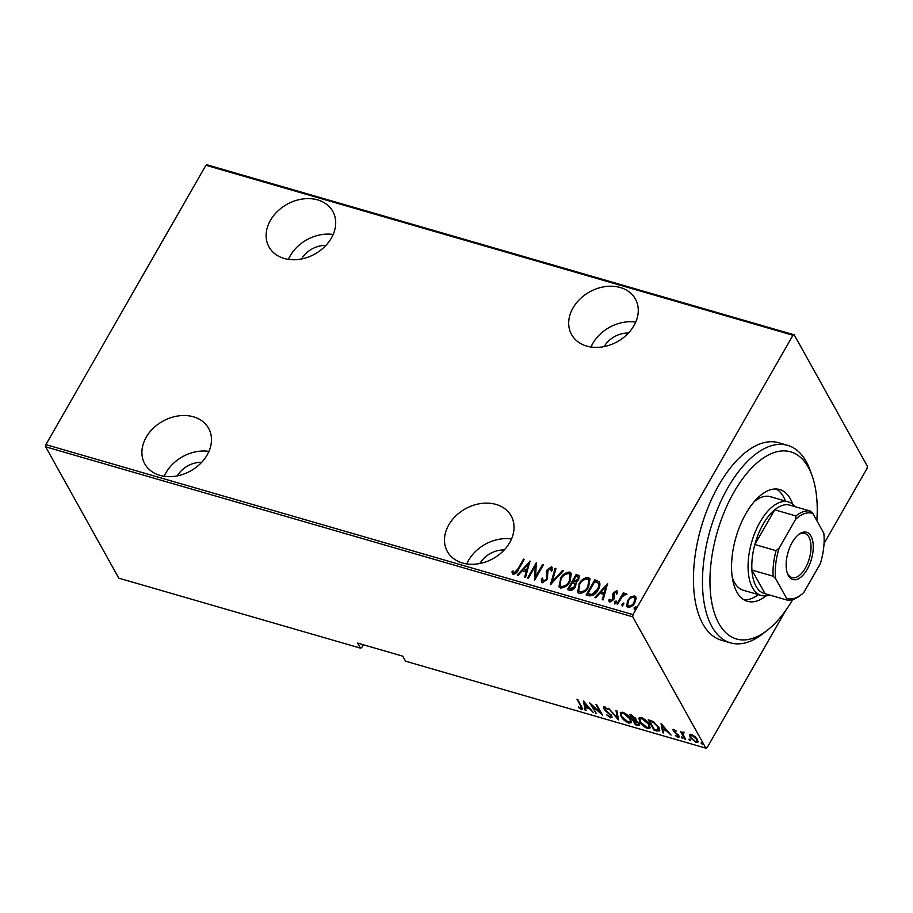<?xml version="1.0" encoding="UTF-8"?>
<svg xmlns="http://www.w3.org/2000/svg" width="913" height="913" viewBox="0 0 913 913"><rect width="100%" height="100%" fill="white"/><g stroke="black" fill="none" stroke-linecap="round" stroke-linejoin="round"><path stroke-width="1.37" d="M462.492 562.99A36.52 28.497 -29.1 0 0 502.686 551.52A36.52 28.497 -29.1 0 0 511.177 515.936A36.52 28.497 -29.1 0 0 496.033 504.421A36.52 28.497 -29.1 0 0 455.827 515.891A36.52 28.497 -29.1 0 0 447.347 551.475A36.52 28.497 -29.1 0 0 462.492 562.99M159.923 475.365A36.52 28.497 -29.1 0 0 200.118 463.907A36.52 28.497 -29.1 0 0 208.598 428.323A36.52 28.497 -29.1 0 0 193.465 416.807A36.52 28.497 -29.1 0 0 153.258 428.277A36.52 28.497 -29.1 0 0 144.779 463.861A36.52 28.497 -29.1 0 0 159.923 475.365M284.137 258.459A36.52 28.497 -29.1 0 0 324.343 247.001A36.52 28.497 -29.1 0 0 332.823 211.417A36.52 28.497 -29.1 0 0 317.678 199.901A36.52 28.497 -29.1 0 0 277.484 211.371A36.52 28.497 -29.1 0 0 269.004 246.955A36.52 28.497 -29.1 0 0 284.137 258.459M586.717 346.084A36.52 28.497 -29.1 0 0 626.911 334.615A36.52 28.497 -29.1 0 0 635.391 299.03A36.52 28.497 -29.1 0 0 620.258 287.515A36.52 28.497 -29.1 0 0 580.052 298.985A36.52 28.497 -29.1 0 0 571.572 334.569A36.52 28.497 -29.1 0 0 586.717 346.084M479.918 563.492A22.996 17.94 150.9 0 1 504.227 549.957M177.35 475.867A22.996 17.94 150.9 0 1 201.659 462.332M301.575 258.961A22.996 17.94 150.9 0 1 325.884 245.426M604.144 346.586A22.996 17.94 150.9 0 1 628.452 333.051M632.983 614.632L632.732 616.823L705.863 748.158L405.543 661.195L402.747 656.173L357.588 643.094L360.384 648.116L118.781 578.157L45.65 446.822L45.901 444.631L632.983 614.632L792.975 335.254L205.904 165.253L207.137 164.842L794.219 334.843L867.35 466.178L867.099 468.369L824.04 543.543M785.773 610.363L707.096 747.747L705.863 748.158M630.792 596.908L634.524 595.847L635.802 596.84L636.156 598.449L634.866 602.671C633.371 605.639 631.066 607.191 627.95 607.328L626.649 606.346L627.573 600.56L630.792 596.908L631.123 597.501L634.855 596.44L634.524 595.847M616.914 603.904L623.271 592.811L624.081 593.051L623.145 594.683L626.021 593.382L626.603 593.998L622.21 596.657L617.724 604.144L616.914 603.904M623.145 594.683L623.476 595.276L626.352 593.975L626.021 593.382L626.603 593.998M610.226 599.75L610.98 601.325L613.262 599.909L612.874 595.459L613.536 593.655L617.005 591.27L616.674 590.677L617.61 592.788L616.492 593.576L615.876 592.035L614.038 593.245L614.426 597.684L613.776 599.487L609.884 602.101L608.743 600.024L609.895 599.156L610.649 600.731L612.931 599.316L612.543 594.865L613.205 593.062L616.674 590.677L617.291 591.19M616.412 592.731L615.876 592.035M609.884 602.101L609.005 601.393M610.112 600.298L610.98 601.325L610.112 600.298M586.682 595.15L595.139 580.394L599.362 581.764C600.377 584.297 599.944 586.979 598.049 589.821C596.143 593.929 593.142 595.927 589.022 595.835L586.112 594.991L594.808 579.812L599.601 582.129M576.171 583.133L575.407 586.865C574.231 589.193 572.417 590.346 569.974 590.323L567.464 589.593L576.16 574.403L579.333 575.829L578.671 579.515L576.035 582.836M550.448 584.662L555.093 568.308L555.971 568.559L552.228 581.764L562.511 570.454L563.401 570.716L550.448 584.662M528.365 578.271L527.554 578.032L536.239 562.853L535.669 576.639L542.527 564.668L543.338 564.907L534.641 580.086L535.201 566.322L528.365 578.271M513.174 574.323L511.919 571.915L513.083 570.887L514.133 572.782L517.694 569.256L523.48 559.155L524.29 559.384L518.413 569.644C517.466 572.257 515.719 573.821 513.174 574.323L512.319 573.615M513.893 572.85L514.464 573.375L514.133 572.782M45.901 444.631L205.904 165.253M529.962 561.027L525.523 577.45L524.644 577.187L526.128 571.949L522.179 570.808L518.093 575.293L517.215 575.042L530.111 561.29M542.847 581.01L543.543 581.798L546.841 579.755L546.727 572.748L547.538 570.294L551.806 567.395L551.475 566.802L552.422 570.077L551.132 570.785L550.482 568.331L548.051 569.872L547.309 579.413L542.311 582.756L541.386 582.026L541.386 578.625L542.619 578.089L543.212 581.204L546.51 579.162L546.396 572.166L547.207 569.701L551.475 566.802L552.262 567.441M551.144 569.096L550.482 568.331M560.228 578.716C562.237 574.665 565.375 572.44 569.644 572.063L571.344 573.375L569.997 581.467C567.989 585.53 564.85 587.721 560.571 588.052L558.916 586.762L560.559 579.31C562.568 575.258 565.695 573.033 569.974 572.656L569.644 572.063M578.876 584.126C580.873 580.063 584.012 577.838 588.28 577.461L589.992 578.774L588.634 586.865C586.625 590.928 583.487 593.119 579.219 593.45L577.552 592.16L579.196 584.708C581.204 580.657 584.343 578.431 588.611 578.055L588.28 577.461M607.579 583.498L603.139 599.921L602.249 599.658L603.744 594.42L599.795 593.279L595.71 597.764L594.831 597.513L607.716 583.761M614.905 604.052L614.814 602.546L616.355 601.519L616.024 600.925L616.104 602.432L614.575 603.459L614.483 601.964L616.309 601.153M622.404 606.221L622.312 604.726L623.853 603.687L623.522 603.094L623.602 604.6L622.073 605.627L621.981 604.132L623.807 603.322M634.558 609.747L634.478 608.241L636.007 607.213L635.676 606.62L635.768 608.115L634.227 609.154L634.147 607.647L635.962 606.837M360.384 648.116L361.628 647.705L363.317 644.749M689.874 734.817L691.7 734.623L695.067 736.643L697.532 739.61L697.977 742.166L696.06 742.452L690.239 737.499L689.794 734.931M684.83 739.096L680.619 731.53L682.057 732.877L683.198 732.158L684.134 732.648L682.947 734.235L685.652 739.325L684.83 739.096L685.184 738.491M682.479 732.146L682.057 732.877L683.198 732.158M683.883 732.488L682.947 734.235M673.851 729.453L676.282 731.062L674.342 730.377L673.931 731.108L678.827 735.627L677.994 737.225L675.426 735.616L677.457 736.289L678.039 735.433L673.143 730.914L673.851 729.453L672.881 729.613M674.661 729.829L673.931 731.108M679.089 737.042L677.994 737.225L678.119 736.22M677.457 736.289L678.336 734.908M656.949 731.016L654.039 730.172L648.264 719.821L653.354 721.601L658.924 727.353L659.7 730.845L656.949 731.016L657.44 730.16M635.391 724.774L629.628 714.423L635.71 718.337L635.893 720.243L639.226 723.427L639.579 725.287L635.391 724.774L635.825 724.009M618.375 719.843L608.549 708.317L617.359 717.88L615.978 710.474L616.857 710.725L618.512 719.592M596.28 713.452L589.707 702.862L600.537 712.848L595.984 704.676L596.794 704.916L602.569 715.267L591.75 705.304L596.28 713.452M580.942 708.34L580.771 706.057L576.936 699.164L577.746 699.404L582.631 709.218L581.467 709.39L578.545 707.529L578.591 706.879L580.942 708.34L582.117 707.267M632.732 616.823L45.65 446.822M583.43 701.047L593.45 712.631L589.41 708.682L585.473 707.541L586.02 710.474L585.142 710.223L583.43 701.047M610.603 717.823L606.517 714.742L610.021 716.762L610.865 715.541L605.068 710.44L603.356 707.153L604.566 706.947L607.967 709.401L605.057 707.974L604.452 708.899L611.687 715.781L611.995 717.561L610.603 717.823L610.717 716.819M610.021 716.762L611.174 715.016M605.433 707.313L604.452 708.899M620.988 716.306L620.281 712.665L622.734 712.208C626.786 714.114 629.434 716.408 630.678 719.067L631.351 722.662L628.863 723.107C624.857 721.202 622.232 718.93 620.988 716.306L621.365 715.644M639.625 721.704L638.929 718.063L641.371 717.607C645.434 719.512 648.082 721.806 649.326 724.466L649.999 728.06L647.511 728.506C643.505 726.6 640.88 724.329 639.625 721.704L640.002 721.042M661.035 723.518L671.055 735.102L667.026 731.153L663.078 730.012L663.625 732.956L662.747 732.694L661.035 723.518M681.395 737.487L681.714 736.859L683.015 737.955L682.684 738.583L681.395 737.487L681.714 736.859L681.395 737.487M683.015 737.955L682.684 738.583L683.027 737.978M689.247 739.039L688.881 739.656L689.212 739.028L690.513 740.123L690.182 740.751L688.881 739.656L689.212 739.028M690.513 740.123L690.182 740.751L690.525 740.146M701.401 742.554L701.047 743.171L701.378 742.543L702.668 743.65L702.337 744.278L701.047 743.171L701.378 742.543M702.668 743.65L702.337 744.278L702.679 743.673M794.219 334.843L792.975 335.254M582.688 708.614L581.467 709.39M589.159 707.598L588.474 707.392M585.906 706.776L585.473 707.541M585.815 709.412L585.142 710.223M585.632 709.355L584.229 701.8M588.406 707.495L584.64 703.067L585.29 706.594L588.68 707.027M595.812 712.619L595.47 713.213M600.88 712.243L600.537 712.848M610.523 715.895L611.368 714.674M604.805 707.21L603.676 708.705M604.166 707.837L603.79 706.867M605.547 707.107L604.954 708.032M612.109 717.013L611.094 716.956M618.272 718.28L617.587 717.481M616.674 710.668L617.861 717.013L617.359 717.88M621.102 714.685L620.6 712.311M631.545 722.149L629.365 722.24L628.863 723.107M630.198 718.257L629.867 718.828L623.362 713.281L621.251 713.681L621.787 716.534L628.247 722.035L630.438 721.635L631.054 719.798M622.906 712.254L621.251 713.681M623.762 712.585L623.362 713.281M630.438 721.635L629.867 718.828M633.622 719.832L633.234 719.136M631.18 715.45L630.792 714.765M639.693 724.728L638.392 724.637L637.902 725.504M636.281 720.003L634.501 719.387M638.723 722.651L638.598 724.306L639.157 723.29M635.22 717.584L635.117 719.204L635.653 718.234M632.138 716.043L631.031 715.724L633.428 719.193C635.083 719.638 635.574 719.273 634.912 718.12L632.138 716.043L632.538 715.347M631.465 714.959L631.031 715.724M634.01 720.254L635.608 723.952L636.806 724.294C638.541 724.762 639.077 724.386 638.415 723.187L634.01 720.254L634.489 719.421M633.907 719.33L633.462 720.095M639.739 720.083L639.248 717.709M650.182 727.547L648.002 727.638L647.511 728.506M648.835 723.655L648.515 724.226L642.01 718.679L639.887 719.079L640.435 721.932L646.883 727.433L649.075 727.045L649.702 725.196M641.542 717.652L639.887 719.079M642.41 717.983L642.01 718.679M649.075 727.045L648.515 724.226M654.473 729.407L654.039 730.172M649.828 720.848L649.44 720.163M659.848 730.32L657.508 730.172M650.113 720.357L649.668 721.122L654.256 729.35L657.908 730.183L659.323 728.129M653.754 721.841L653.411 722.445L649.668 721.122M658.444 726.554L658.113 727.125L653.411 722.445M657.908 730.183L658.113 727.125M666.764 730.069L666.079 729.864M663.523 729.247L663.078 730.012M663.431 731.884L662.747 732.694M663.249 731.827L661.834 724.283M666.022 729.966L662.245 725.538L662.906 729.065L666.285 729.51M679.158 736.437L678.496 736.357M673.862 730.411L673.143 730.914M673.634 730.046L673.349 729.373M682.833 733.744L682.205 732.614M684.065 732.18L683.449 733.367M698.137 741.618L696.619 741.607M696.539 741.618L696.06 742.452M690.65 736.791L690.239 737.499M690.73 736.631L690.205 734.235M697.041 738.834L696.722 739.382L692.214 735.547L690.707 735.832L691.05 737.738L695.535 741.527L697.076 741.276L697.68 739.884M691.655 734.611L690.707 735.832M692.556 734.942L692.214 735.547M697.076 741.276L696.722 739.382M514.464 573.375L518.025 569.849L523.48 559.155M512.501 573.878L511.919 571.915M512.25 572.508L513.289 571.595M525.101 577.324L526.128 571.949M517.899 575.236L529.882 562.066M523.491 569.37L526.938 570.865L528.387 563.983L523.491 569.37L526.607 570.271L528.387 563.983M526.938 570.865L526.607 570.271M528.125 578.203L536.365 563.8M542.527 564.668L542.858 565.261L535.999 577.233L535.669 576.639M534.835 579.744L535.201 566.322M541.58 582.3L541.386 578.625M541.717 579.219L542.482 578.876M546.841 579.755L546.51 579.162M547.366 578.169L547.035 577.575M546.727 572.748L546.396 572.166M547.538 570.294L547.207 569.701M551.806 567.395L552.399 567.76M551.452 571.378L550.813 568.925M551.053 584.274L555.093 568.308M562.511 570.454L562.842 571.047L552.559 582.357L552.228 581.764M569.974 572.656L571.492 573.684M559.098 587.036L560.559 579.31M560.228 585.69L561.757 587.07C565.273 586.899 567.863 585.153 569.518 581.821L570.328 575.064M569.187 581.227L570.18 574.756L568.788 573.638C565.284 573.866 562.693 575.647 561.039 578.956L560.046 585.416L561.427 586.477C564.942 586.306 567.532 584.56 569.187 581.227L569.518 581.821M561.757 587.07L561.427 586.477M568.046 589.752L576.16 574.403M576.491 574.996L578.271 575.51L577.94 574.916M578.271 575.51L579.47 576.149M574.928 587.219L574.551 583.453L572.405 582.62L569.176 588.269L570.705 589.205L574.928 587.219L574.882 584.046M574.551 583.453L575.076 584.229M578.169 579.903L578.214 577.21L576.08 576.194L573.296 581.067L574.174 581.821L578.169 579.903L578.317 577.53M574.174 581.821L573.843 581.227L577.849 579.31M570.705 589.205L570.374 588.611L574.597 586.637M569.176 588.269L570.374 588.611M588.611 578.055L590.14 579.082M577.735 592.434L579.196 584.708M578.876 591.088L580.406 592.469C583.921 592.297 586.5 590.551 588.155 587.219L588.965 580.463M587.835 586.625L588.817 580.154L587.436 579.036C583.921 579.264 581.341 581.045 579.687 584.354L578.694 590.814L580.075 591.875C583.59 591.704 586.169 589.958 587.835 586.625L588.155 587.219M580.406 592.469L580.075 591.875M595.139 580.394L594.808 579.812M597.034 580.942L596.703 580.36M597.57 590.175L597.239 589.581C598.814 587.23 599.088 585.05 598.061 583.065L594.728 581.604L587.812 593.667L592.16 594.968L597.57 590.175C599.145 587.812 599.419 585.644 598.392 583.658M598.061 583.065L598.54 583.841M592.16 594.968L591.829 594.386L597.239 589.581M587.812 593.667L591.829 594.386M602.706 599.795L603.744 594.42M595.516 597.707L607.499 584.537M601.096 591.841L604.543 593.336L606.004 586.454L601.096 591.841L604.212 592.742L606.004 586.454M604.543 593.336L604.212 592.742M616.823 594.169L616.207 592.628M609.188 601.656L608.743 600.024M609.074 600.606L609.975 599.932M613.262 599.909L612.931 599.316M613.627 598.78L613.296 598.186M613.216 597.319L612.885 596.737M612.874 595.459L612.543 594.865M613.536 593.655L613.205 593.062M614.814 602.546L614.483 601.964M617.485 604.075L623.271 592.811M626.352 593.975L626.934 594.591M622.312 604.726L621.981 604.132M634.855 596.44L635.95 597.148M626.832 606.62L627.573 600.56M627.904 601.153L631.123 597.501M627.893 605.433L629.057 606.563C631.454 606.483 633.223 605.308 634.375 603.037L634.855 598.289M634.056 602.454L634.706 597.958L633.748 597.205C631.328 597.33 629.536 598.529 628.372 600.811L627.699 605.159L628.726 605.97C631.123 605.89 632.892 604.714 634.056 602.454L634.375 603.037M629.057 606.563L628.726 605.97M634.478 608.241L634.147 607.647M635.745 322.084A36.52 28.497 -29.1 0 0 590.996 347.008M333.165 234.47A36.52 28.497 -29.1 0 0 288.417 259.383M208.951 451.376A36.52 28.497 -29.1 0 0 164.192 476.289M511.52 538.99A36.52 28.497 -29.1 0 0 466.771 563.914M816.85 520.65A97.394 48.218 106.1 0 0 812.239 476.175A97.394 48.218 106.1 0 0 808.313 467.342A97.394 48.218 106.1 0 0 733.938 492.175A97.394 48.218 106.1 0 0 718.862 623.511A97.394 48.218 106.1 0 0 767.707 629.947A97.394 48.218 106.1 0 0 792.735 599.533M767.707 629.947L763.428 633.337A102.815 50.9 -73.9 0 1 730.48 642.866A102.815 50.9 -73.9 0 1 711.866 626.535A102.815 50.9 -73.9 0 1 717.915 508.005A102.815 50.9 -73.9 0 1 787.668 445.361A102.815 50.9 -73.9 0 1 806.282 461.693A102.815 50.9 -73.9 0 1 810.424 471.028L812.239 476.175M732.306 577.552A48.697 24.103 106.1 0 0 734.451 582.505A48.697 24.103 106.1 0 0 743.273 590.243L761.328 595.47A48.697 24.103 -73.9 0 1 752.517 587.732A48.697 24.103 -73.9 0 1 755.382 531.583A48.697 24.103 -73.9 0 1 788.421 501.91A48.697 24.103 -73.9 0 1 795.314 506.749M744.141 599.898A58.17 28.794 106.1 0 0 758.395 594.625M785.488 501.066A58.17 28.794 106.1 0 0 783.525 496.832A58.17 28.794 106.1 0 0 776.255 488.991M766.075 595.881A58.17 28.794 -73.9 0 1 747.405 601.302A58.17 28.794 -73.9 0 1 736.882 592.058A58.17 28.794 -73.9 0 1 740.306 524.986A58.17 28.794 -73.9 0 1 779.77 489.551A58.17 28.794 -73.9 0 1 790.293 498.795A58.17 28.794 -73.9 0 1 792.655 504.102M787.668 445.361L778.641 442.748A102.815 50.9 106.1 0 0 708.887 505.391A102.815 50.9 106.1 0 0 702.839 623.921A102.815 50.9 106.1 0 0 721.441 640.253L730.48 642.866M788.421 501.91L770.355 496.683A48.697 24.103 106.1 0 0 754.321 501.545M811.018 536.148A24.617 12.189 -73.9 0 1 807.206 569.347A24.617 12.189 -73.9 0 1 788.41 575.624A24.617 12.189 -73.9 0 1 787.417 573.387A24.617 12.189 -73.9 0 1 798.67 534.516A24.617 12.189 -73.9 0 1 811.018 536.148M787.154 572.577A22.996 11.39 106.1 0 0 787.805 573.935A22.996 11.39 106.1 0 0 791.959 577.587A22.996 11.39 106.1 0 0 807.571 563.572A22.996 11.39 106.1 0 0 808.918 537.061A22.996 11.39 106.1 0 0 804.752 533.409A22.996 11.39 106.1 0 0 798.019 535.064M795.6 519.314L795.942 515.959A45.992 22.768 -73.9 0 1 810.402 511.12L789.186 504.98A45.992 22.768 106.1 0 0 774.715 509.808A45.992 22.768 106.1 0 0 754.846 544.513A45.992 22.768 106.1 0 0 751.913 570.054A45.992 22.768 106.1 0 0 756.021 586.226A45.992 22.768 106.1 0 0 765.094 593.712L786.31 599.864L786.538 598.232A44.372 21.969 106.1 0 0 801.591 594.397A44.372 21.969 106.1 0 0 803.828 592.457L820.308 563.686A44.372 21.969 106.1 0 0 823.811 533.158L812.89 513.54A44.372 21.969 106.1 0 0 795.6 519.314L779.131 548.085A44.372 21.969 106.1 0 0 775.616 578.614L786.538 598.232M775.616 578.614L773.14 576.194L751.913 570.054L765.094 593.712M769.739 595.059A48.697 24.103 -73.9 0 1 761.328 595.47M795.942 515.959L774.715 509.808L754.846 544.513L776.073 550.665L779.131 548.085M810.402 511.12L812.89 513.54M773.14 576.194A45.992 22.768 -73.9 0 1 776.073 550.665M801.591 594.397L800.313 595.413A45.992 22.768 -73.9 0 1 786.31 599.864M581.125 705.452L580.771 706.057M650.775 720.551L650.341 721.316M518.025 569.849L517.694 569.256M547.07 575.258L546.739 574.665M589.227 594.58L588.908 593.986M611.059 716.602L611.562 715.735M673.828 730.468L674.33 729.601M678.154 736.163L678.656 735.296M682.89 733.23L683.38 732.363M570.18 574.756L570.499 575.338M560.046 585.416L560.377 586.009M578.214 577.21L578.534 577.803M588.817 580.154L589.147 580.736M578.694 590.814L579.025 591.407M634.706 597.958L635.037 598.551M627.699 605.159L628.03 605.753"/></g></svg>
